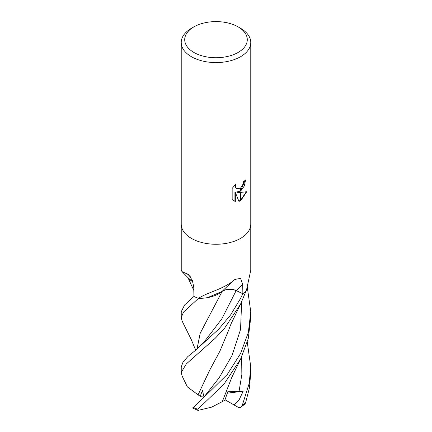 <?xml version="1.0" encoding="UTF-8"?>
<svg xmlns="http://www.w3.org/2000/svg" width="432" height="432" viewBox="0 0 432 432"><rect width="100%" height="100%" fill="white"/><g stroke="black" fill="none" stroke-linecap="round" stroke-linejoin="round"><path stroke-width="0.65" d="M181.235 224.273L181.235 270.221L181.975 271.571L188.627 274.628L192.386 280.541L193.741 287.042L193.925 296.471A34.765 20.072 180 0 0 198.439 298.291L199.417 297.81C208.03 292.156 224.095 289.1 234.943 279.423L240.586 278.402L242.708 284.472L242.86 293.706L236.212 290.552A9.995 5.773 -0 0 0 222.145 291.352A27.659 15.968 180 0 1 198.882 298.35A4.698 2.716 -0 0 0 198.439 298.291M238.124 52.439A31.293 18.068 180 0 1 193.876 52.439A31.293 18.068 180 0 1 193.871 26.892A31.293 18.068 180 0 1 193.876 26.892A31.293 18.068 180 0 1 238.129 26.892A31.293 18.068 180 0 1 238.124 52.439M238.129 26.892L240.586 28.312A34.771 20.072 180 0 1 250.771 42.503A34.771 20.072 180 0 1 240.586 56.7A34.771 20.072 180 0 1 202.694 61.052A34.771 20.072 180 0 1 181.229 42.503A34.771 20.072 180 0 1 191.414 28.312L193.876 26.892M191.414 28.312L193.871 26.892M240.586 238.383A34.765 20.072 180 0 0 250.765 224.186A34.771 20.072 180 0 1 240.586 238.383A34.771 20.072 180 0 1 202.694 242.735A34.771 20.072 180 0 1 181.229 224.186L181.229 42.503M237.254 192.321L240.484 192.413L240.484 200.783L238.95 201.415L235.343 192.418L235.343 201.496L232.168 199.633L232.168 188.433L235.829 183.902L235.332 186.127L235.688 187.72L236.682 188.784L240.484 188.141L240.484 191.138L237.254 192.321L236.839 192.083L240.484 190.598M240.484 188.141A5.557 3.208 120 0 0 240.683 187.974L243.097 184.048L243.464 181.721A34.771 20.072 0 0 0 245.581 179.96L244.328 185.981L240.683 190.998A9.142 5.276 -60 0 1 240.484 191.138M240.683 200.669L240.683 192.413L246.78 191.711L240.683 200.669A12.582 7.263 -60 0 1 240.484 200.783M240.683 190.431L245.144 180.36M240.683 190.998L240.683 187.974M236.682 188.784L235.273 187.483L235.073 184.669M233.458 200.686L234.927 201.253L234.927 192.175L235.343 192.418M238.826 201.091L240.484 200.308M240.683 200.183L246.235 191.851M234.927 201.253L235.343 201.496M190.609 277.025A588.6 321.764 146.8 0 0 186.845 273.526M192.861 281.902A27.659 15.968 180 0 1 189.157 278.834L181.975 271.571M242.86 293.706A34.765 20.072 180 0 0 246.008 291.103L246.559 289.748A585.268 493.295 -58.4 0 0 246.116 290.844A4.698 2.716 0 0 0 246.073 290.936M246.559 289.748L250.765 270.221L250.765 224.273M198.882 298.35A585.268 305.764 86.3 0 1 199.417 297.81M222.145 291.352A588.6 307.503 86.3 0 1 234.943 279.423M195.691 350.179L191.268 339.552L182.137 321.1L181.235 317.407L183.568 312.055L198.531 298.318A34.765 20.072 180 0 1 193.898 296.46L184.55 305.03L181.235 311.753L181.235 317.407M247.331 287.491L250.765 311.753L248.357 332.397L240.586 353.506L227.275 374.458L196.171 404.919L192.569 407.981L197.991 410.4L197.802 409.255L223.954 384.156L240.586 359.111L248.238 338.715L250.765 317.407L250.765 311.758M198.121 394.853L187.391 386.926L182.153 376.132L181.229 372.422L186.284 363.976L215.341 338.148L224.273 328.66L240.586 304.074L246.062 291.049A34.765 20.072 180 0 1 242.838 293.728L240.586 298.388L230.591 314.96L218.732 329.141L195.48 350.347L187.823 356.567L183.011 362.135L181.235 367.016M244.863 404.136L245.624 402.656L249.48 387.688L250.771 372.422L250.765 367.438M188.665 278.305L192.883 281.966M196.781 404.401L202.84 398.428L219.1 377.854L232.049 355.471L240.554 329.454L241.639 301.876M204.001 397.067L202.446 390.398L200.221 396.257L198.067 394.853L209.569 370.359M216.637 357.388L217.669 355.433M198.013 394.859L209.963 369.668L219.953 351.032L228.992 329.373C230.915 323.573 232.195 321.554 233.62 318.546L241.034 303.151M222.188 291.362C226.487 288.916 231.147 288.657 236.169 290.59L243.189 293.89M209.709 315.041L200.216 333.25L197.014 349.083M196.992 349.099L200.205 333.196L222.221 291.287M207.662 297.599L222.253 291.346M238.783 407.624L233.761 404.811L234.922 404.195L239.144 399.757L243.167 391.246L239.031 391.543L227.988 391.3L224.834 400.264L222.329 401.549M197.991 410.4L211.68 407.149L222.307 401.598L231.73 377.557L240.953 358.355M247.282 342.317L250.771 366.881L249.161 383.54L242.287 405.286L240.554 407.333L238.577 407.506M243.167 391.246L227.378 393.147M233.761 404.811L225.029 399.746M200.221 396.252L204.341 396.052M236.212 290.552A585.868 306.077 86.3 0 1 242.708 284.472M197.802 409.255A34.771 20.072 180 0 1 193.25 407.327M195.48 350.347L204.849 341.026L221.8 318.892L236.169 290.59M239.031 391.543L241.85 374.533L241.639 356.935M234.511 405.194L234.922 404.195M245.624 402.656A34.771 20.072 180 0 1 242.287 405.286M250.771 224.186L250.771 42.503M181.235 366.854L181.235 372.422M193.811 290.444L187.882 277.474M244.933 404.087L240.554 407.333"/></g></svg>
